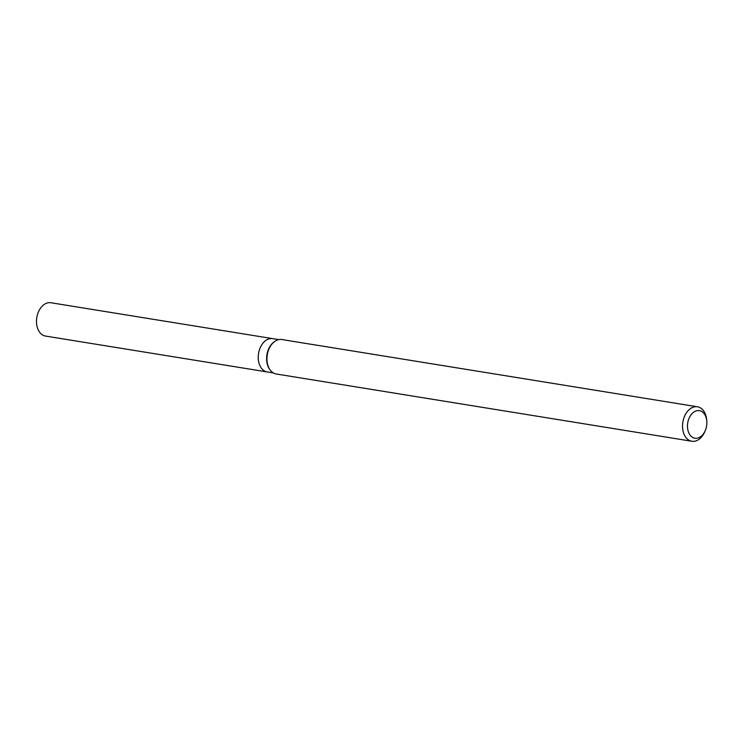 <?xml version="1.0" encoding="UTF-8"?>
<svg xmlns="http://www.w3.org/2000/svg" width="744" height="744" viewBox="0 0 744 744"><rect width="100%" height="100%" fill="white"/><g stroke="black" fill="none" stroke-linecap="round" stroke-linejoin="round"><path stroke-width="1.12" d="M705.266 430.609A13.969 9.56 -80.8 0 1 696.04 438.309A13.969 9.56 -80.8 0 1 688.061 430.748A13.969 9.56 -80.8 0 1 693.836 412.074A13.969 9.56 -80.8 0 1 706.279 418.119A13.969 9.56 -80.8 0 1 706.8 421.123A13.969 9.56 -80.8 0 1 705.266 430.609L704.773 431.743A17.465 11.95 -80.8 0 1 691.864 441.257L276.275 374A17.465 11.95 -80.8 0 1 270.323 370.214L269.886 369.647A16.88 11.551 -80.8 0 1 267.329 364.281A16.88 11.551 -80.8 0 1 274.415 341.645L275.01 341.245A17.465 11.95 -80.8 0 1 281.855 339.524L311.615 344.379M258.949 362.923A16.88 11.551 -80.8 0 0 267.263 371.954A16.88 11.551 -80.8 0 1 258.949 362.923A16.88 11.551 -80.8 0 1 261.191 345.765A16.88 11.551 -80.8 0 1 272.657 338.632L278.74 339.608M270.323 370.214A17.465 11.95 -80.8 0 1 267.673 364.653A17.465 11.95 -80.8 0 1 275.01 341.245M691.864 441.257A17.465 11.95 -80.8 0 1 683.271 431.92A17.465 11.95 -80.8 0 1 685.587 414.176A17.465 11.95 -80.8 0 1 697.444 406.791A17.465 11.95 -80.8 0 1 706.037 416.129A17.465 11.95 -80.8 0 1 706.698 419.895L706.8 421.123M697.444 406.791L311.364 344.305M267.124 371.926L45.514 336.065A16.88 11.551 -80.8 0 1 37.2 327.034A16.88 11.551 -80.8 0 1 39.441 309.876A16.88 11.551 -80.8 0 1 50.899 302.743L272.518 338.604M267.263 371.954L273.346 372.939"/></g></svg>

